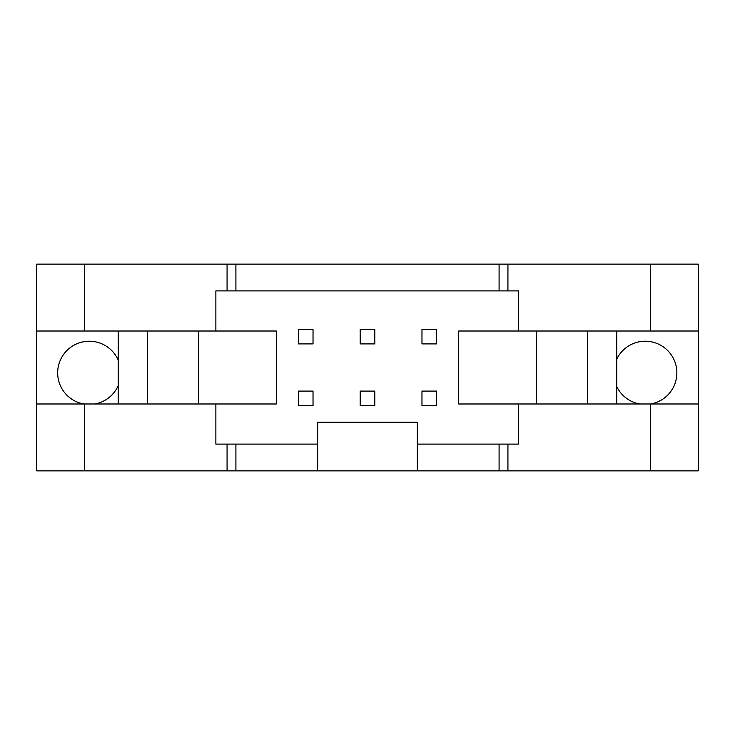 <?xml version="1.0" encoding="UTF-8"?>
<svg xmlns="http://www.w3.org/2000/svg" width="735" height="735" viewBox="0 0 735 735"><rect width="100%" height="100%" fill="white"/><g stroke="black" fill="none" stroke-linecap="round" stroke-linejoin="round"><path stroke-width="1.1" d="M374.795 405.683L360.205 405.683L360.205 391.094L374.795 391.094L374.795 405.683M360.205 343.906L360.205 329.317L374.795 329.317L374.795 343.906L360.205 343.906M436.572 343.906L421.973 343.906L421.973 329.317L436.572 329.317L436.572 343.906M436.572 405.683L421.973 405.683L421.973 391.094L436.572 391.094L436.572 405.683M313.027 343.906L298.428 343.906L298.428 329.317L313.027 329.317L313.027 343.906M313.027 405.683L298.428 405.683L298.428 391.094L313.027 391.094L313.027 405.683M698.25 331.016L698.25 264.141L499.093 264.141L499.093 290.895L518.644 290.895L518.644 331.016L698.25 331.016L698.25 403.984L518.644 403.984L518.644 444.105L499.093 444.105L499.093 470.859L507.931 470.859L507.931 444.105M499.093 444.105L417.351 444.105L417.351 470.859L317.649 470.859L317.649 444.105L227.069 444.105L227.069 470.859L317.649 470.859M118.225 385.581A31.614 31.614 0 0 1 94.806 403.984M417.351 470.859L499.093 470.859M507.931 470.859L698.25 470.859L698.25 403.984M650.677 403.984L650.677 470.859M639.707 403.984A31.614 31.614 0 0 1 616.775 386.628M536.522 331.016L536.522 403.984M587.596 331.016L587.596 403.984M616.775 331.016L616.775 403.984M616.775 359.066A31.614 31.614 0 0 1 676.852 372.847A31.614 31.614 0 0 1 650.76 403.984M650.677 264.141L650.677 331.016M235.907 444.105L235.907 470.859M227.069 444.105L215.869 444.105L215.869 403.984L84.323 403.984L84.323 470.859L227.069 470.859M84.323 403.984L36.75 403.984L36.75 470.859L84.323 470.859M499.093 264.141L84.323 264.141L84.323 331.016L215.869 331.016L215.869 290.895L499.093 290.895M227.069 264.141L227.069 290.895M84.323 264.141L36.75 264.141L36.75 331.016L84.323 331.016M36.75 403.984L36.75 331.016M83.753 403.984A31.614 31.614 0 0 1 64.423 353.315A31.614 31.614 0 0 1 118.225 360.122M118.225 331.016L118.225 403.984M147.404 331.016L147.404 403.984M198.478 331.016L198.478 403.984M215.869 403.984L276.305 403.984L276.305 331.016L215.869 331.016M417.351 444.105L417.351 422.221L317.649 422.221L317.649 444.105M518.644 331.016L458.695 331.016L458.695 403.984L518.644 403.984M507.931 290.895L507.931 264.141M235.907 264.141L235.907 290.895"/></g></svg>
